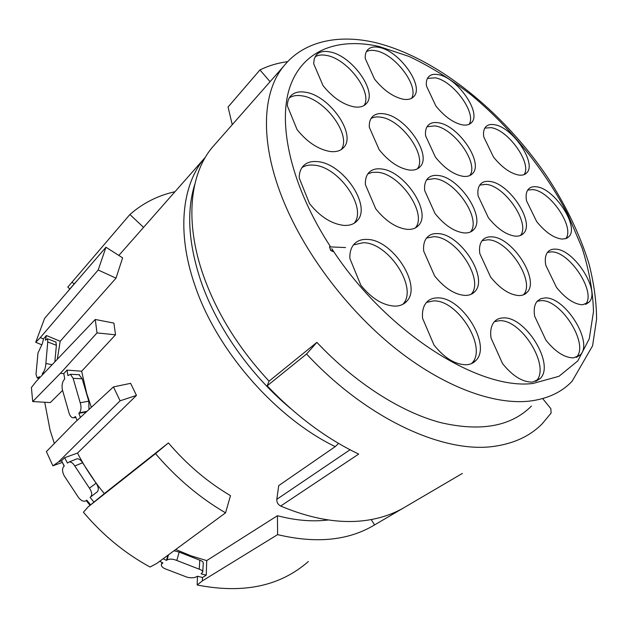 <?xml version="1.0" encoding="UTF-8"?>
<svg xmlns="http://www.w3.org/2000/svg" width="628" height="628" viewBox="0 0 628 628"><rect width="100%" height="100%" fill="white"/><g stroke="black" fill="none" stroke-linecap="round" stroke-linejoin="round"><path stroke-width="0.94" d="M434.576 275.857L423.712 251.121C423.154 245.226 424.253 240.681 427.016 237.486C429.599 234.644 433.147 233.349 437.661 233.592C460.261 233.663 488.961 278.016 474.815 291.62C472.499 294.139 469.344 295.411 465.34 295.435C454.884 294.791 444.632 288.26 434.576 275.857M545.928 340.195L534.663 316.229C533.549 309.384 534.467 304.297 537.419 300.985L540.747 298.7L544.986 297.931C565.09 296.542 593.821 342.503 580.217 354.946L573.592 357.889C564.682 357.842 555.458 351.947 545.928 340.195M502.573 363.636L491.01 337.935C490.06 330.713 491.214 325.265 494.471 321.599C496.693 319.236 499.59 318.004 503.161 317.925C525.353 315.994 555.309 364.523 540.143 378.59L532.56 382.107C522.692 382.295 512.699 376.133 502.573 363.636M434.034 345.11L422.581 318.317C421.969 311.409 423.303 306.087 426.577 302.335C429.285 299.399 432.857 297.923 437.3 297.9C461.564 296.432 491.991 345.133 475.906 360.496C473.52 363.062 470.38 364.483 466.494 364.758C455.465 364.774 444.648 358.227 434.034 345.11M323.059 85.659L313.686 63.742L314.236 58.93L316.167 55.185C319.134 51.763 323.718 50.68 329.912 51.912C351.923 55.594 377.813 91.861 366.493 103.455C363.785 106.579 359.585 107.702 353.886 106.831C342.888 104.491 332.612 97.434 323.059 85.659M374.539 79.128L365.261 58.498C365.025 54.942 365.739 52.148 367.404 50.107C369.971 47.186 373.943 46.299 379.312 47.445C399.463 51.041 424.324 86.012 413.938 96.429C411.591 99.098 407.949 100.025 403.003 99.193C393.05 96.916 383.567 90.228 374.539 79.128M379.186 149.739L369.335 127.303C369.052 123.017 369.939 119.65 371.972 117.201C374.696 114.123 378.723 113.001 384.061 113.833C405.657 116.345 432.143 154.731 420.21 166.616C417.738 169.403 414.072 170.541 409.213 170.031C398.741 168.273 388.74 161.506 379.186 149.739M556.502 287.42L545.771 265.204C544.696 259.152 545.434 254.678 547.985 251.789C549.775 249.881 552.2 248.994 555.262 249.143C573.874 248.853 601.043 291.18 588.986 302.201L582.533 304.792C574.188 304.29 565.514 298.504 556.502 287.42M435.432 157.157L425.588 135.774C425.117 131.362 425.878 127.963 427.888 125.584C430.227 122.978 433.658 122.028 438.203 122.743C458.071 124.988 483.819 162.621 472.649 173.469C470.521 175.832 467.397 176.798 463.276 176.358C453.793 174.741 444.514 168.343 435.432 157.157M493.498 157.063L483.788 136.967C483.113 132.547 483.741 129.219 485.648 126.974C487.603 124.823 490.476 124.054 494.283 124.682C512.244 126.778 537.019 163.115 526.837 172.755C525.047 174.717 522.433 175.495 518.979 175.094C510.533 173.564 502.039 167.55 493.498 157.063M435.84 105.944L426.436 85.942C425.996 82.08 426.648 79.104 428.382 77.032C430.588 74.551 433.956 73.766 438.47 74.677C457.208 77.684 481.684 112.687 471.659 122.444C469.642 124.713 466.557 125.529 462.42 124.886C453.369 122.915 444.506 116.604 435.84 105.944M297.091 129.643L287.389 105.944C287.373 101.995 288.354 98.8 290.348 96.351C293.669 92.52 298.661 91.146 305.326 92.23C329.253 95.307 356.602 134.157 343.83 147.329C340.816 150.798 336.27 152.188 330.187 151.513C318.27 149.464 307.241 142.171 297.091 129.643M536.673 221.582L526.492 200.725C525.597 195.543 526.24 191.697 528.423 189.177C530.236 187.215 532.795 186.422 536.1 186.783C553.998 187.733 579.738 226.614 568.866 236.678L565.907 238.601L561.958 239.08C553.763 238.059 545.332 232.227 536.673 221.582M490.601 277.026L479.8 253.563C479.007 247.628 479.941 243.146 482.587 240.108C484.777 237.729 487.775 236.646 491.575 236.858C512.228 236.842 540.127 280.08 527.041 292.389C525.079 294.501 522.41 295.56 519.042 295.576C509.614 294.964 500.139 288.778 490.601 277.026M375.756 208.841L365.418 184.671C365.119 179.71 366.179 175.801 368.573 172.951C371.478 169.693 375.615 168.359 381 168.932C404.094 170.423 432.056 212.029 418.593 225.381C415.979 228.302 412.243 229.636 407.391 229.385C396.354 228.105 385.804 221.252 375.756 208.841M360.833 285.198L349.875 258.469C349.623 252.535 350.966 247.84 353.902 244.386C357.096 240.822 361.477 239.166 367.042 239.417C392.531 239.378 422.534 285.646 406.716 301.291C403.867 304.439 399.973 306.056 395.028 306.134C383.041 305.553 371.643 298.575 360.833 285.198M435.023 213.536L424.701 190.582C424.183 185.503 425.101 181.594 427.44 178.839C429.905 176.115 433.406 174.992 437.944 175.487C459.092 176.766 486.237 217.484 473.716 229.605C471.487 232.054 468.339 233.169 464.257 232.949C454.311 231.763 444.569 225.295 435.023 213.536M488.388 217.759L478.112 195.905C477.398 190.755 478.175 186.869 480.444 184.232C482.547 181.924 485.53 180.99 489.393 181.406C508.813 182.513 535.229 222.312 523.564 233.341C521.664 235.414 518.979 236.356 515.517 236.167C506.506 235.068 497.462 228.93 488.388 217.759M309.518 203.598L299.242 178.077C299.187 173.289 300.38 169.427 302.798 166.491C306.236 162.573 311.182 160.956 317.635 161.647C342.943 163.374 371.8 205.843 357.332 220.577C354.239 224.094 349.772 225.703 343.948 225.405C331.623 224.008 320.147 216.739 309.518 203.598M332.989 251.585L330.885 250.376L329.472 246.859L330.728 250.517L332.989 251.585M215.483 143.757L212.217 147.478C189.782 174.184 184.475 222.014 203.535 275.928C216.982 313.545 238.828 348.619 269.059 381.157L316.889 342.362C354.993 382.907 400.633 411.882 440.173 422.503C480.648 431.978 511.082 426.49 531.476 406.033M331.827 248.641L333.013 251.561M329.472 246.859L345.565 247.565M426.553 238.043L433.909 236.678C456.344 236.685 484.832 280.386 471.094 294.304M537.144 301.299L541.077 300.639C561.142 299.203 589.7 344.819 576.221 357.411M494.401 321.677L499.166 320.727C521.366 318.741 551.18 367.129 535.959 381.22L535.747 381.439M426.506 302.421L433.351 300.914C457.624 299.375 487.901 347.936 471.761 363.322L471.479 363.612M315.06 56.858C318.043 54.966 321.913 54.503 326.678 55.46C347.676 58.938 372.914 92.583 364.067 105.504M366.383 51.669C368.919 50.256 372.161 49.965 376.101 50.821C395.271 54.204 419.425 86.507 411.505 98.353M371.062 118.48C373.644 117.004 376.839 116.565 380.662 117.169C401.535 119.556 427.503 155.862 417.4 168.83M547.483 252.393L551.533 251.859C569.847 251.53 596.678 292.664 585.469 304.368M427.048 126.754L434.788 125.89C453.973 128.018 479.172 163.547 469.807 175.557M484.832 128.112L490.908 127.641C508.162 129.619 532.316 163.68 524.058 174.639M427.456 78.398L435.212 77.833C453.078 80.667 476.856 113.134 469.108 124.32M289.257 97.929C292.554 95.692 296.793 95.001 301.982 95.849C325.045 98.769 351.861 135.35 341.2 149.613M527.74 190.064L532.56 189.585C549.94 190.472 575.177 227.509 565.765 238.656M482.108 240.689L487.838 239.778C508.256 239.7 535.888 282.035 523.422 294.83M367.82 173.932L372.208 172.362L377.436 172.253C400.067 173.65 427.684 213.85 415.367 227.909M353.486 244.896L363.274 242.706C388.724 242.589 418.57 288.621 402.799 304.337M426.742 179.749L434.372 178.611C455.057 179.812 481.825 219.031 470.498 231.952M479.761 185.111L485.829 184.365C504.771 185.393 530.754 223.544 520.4 235.5M301.942 167.645C305.208 165.47 309.266 164.654 314.102 165.172C338.908 166.805 367.427 207.837 354.161 223.246M269.059 381.157L267.175 385.828C295.921 415.909 326.427 438.658 358.682 454.075L280.677 506.05C277.969 504.559 276.681 502.314 276.799 499.315L278.722 485.609L335.219 446.634L338.563 443.392M316.889 342.362L306.558 354.019L267.175 385.828M306.558 354.019C367.93 420.085 445.935 454.625 496.096 446.037C515.164 443.015 530.527 435.612 542.184 423.822L551.109 413.083L550.842 408.663L543.016 399M232.25 124.697L228.058 107.027L259.953 69.944L270.064 81.703M287.765 61.638C277.772 62.957 268.501 65.72 259.953 69.944M290.733 408.577C250.407 375.104 216.825 327.282 201.078 281.682C188.439 243.899 186.335 211.471 194.758 184.404M462.349 473.441L404.314 507.479C394.91 513.013 384.336 516.954 372.592 519.293C345.196 524.686 314.557 520.267 280.677 506.05M122.593 257.818L105.967 247.236L98.188 270.009L116.023 278.157L122.609 257.825M116.023 278.157L60.186 341.279L57.289 359.287M62.541 390.451L50.326 402.572L32.703 401.567L60.382 373.338L97.01 332.911L115.528 334.81L113.888 323.082M115.528 334.81L81.64 371.226L66.984 370.096L63.797 373.597L60.39 373.338M91.358 407.305L86.719 393.458L81.64 371.226M113.456 386.911L120.089 400.813L136.449 395.412L130.624 383.339L113.456 386.911L74.559 422.809L46.394 451.618L52.885 465.835L58.545 461.886L120.081 400.821M136.449 395.412L77.519 453.063L64.653 457.718L61.552 460.795L58.553 461.886M168.398 442.936L155.516 453.651L88.179 506.843L104.334 493.584C93.792 480.907 84.858 467.397 77.519 453.063M104.334 493.584L168.414 442.928C186.924 464.563 207.625 482.139 230.5 495.665L225.554 512.833C199.735 497.784 176.389 478.065 155.516 453.651M206.714 560.592L277.427 515.714L277.615 534.624L202.357 580.884L202.475 577.509L206.267 575.162L206.714 560.592L191.218 555.898L175.714 549.5M328.389 519.968C312.571 521.923 295.584 520.502 277.427 515.714M143.561 227.367L129.91 214.517C142.909 203.103 157.934 195.504 174.984 191.713M69.787 288.966L67.785 287.122L129.894 214.509M72.008 282.05L74.065 283.95M105.967 247.236L44.619 318.349L35.718 342.291L40.302 337.605L98.18 270.001M40.302 337.605L43.489 338.932L46.425 335.525L60.202 341.287M42.421 374.877L42.39 373.495L43.536 373.707M44.046 373.165L42.885 372.954C44.666 370.583 45.656 367.427 45.86 363.486L47.752 341.962L47.477 338.79L45.365 340.164L46.425 335.525M113.88 323.082L95.26 319.479L36.259 381.337M97.01 332.911L95.26 319.479M80.455 417.369L78.838 413.342L86.366 411.913M86.962 411.364L79.387 412.8C81.224 410.398 81.499 407.046 80.203 402.744L73.115 378.354L70.422 374.288L67.934 375.63L66.984 370.096M90.087 497.368L97.246 491.857L90.087 497.368L93.98 502.172M90.636 496.905C92.347 494.848 91.947 491.944 89.443 488.184L74.779 465.976C72.958 463.064 71.058 461.737 69.08 461.996L67.463 463.079L64.653 457.718M88.171 506.851L83.414 512.244C102.906 535.237 125.129 553.496 150.076 567.021L156.827 563.395L225.546 512.841M167.919 555.238L166.428 560.404L163.17 558.732M206.267 575.162L201.109 573.835L202.734 572.069C202.742 570.938 201.58 569.973 199.233 569.196L176.813 560.474C172.833 558.849 169.568 558.692 167.024 559.988L166.428 560.404M371.179 519.56L374.594 524.906C348.579 540.582 316.253 543.824 277.615 534.624M403.49 507.958L374.594 524.906M202.357 580.9L197.168 584.99L197.482 576.229M308.379 561.503C280.292 586.199 243.224 594.033 197.168 584.99M71.521 286.98L75.745 282.105M41.448 344.662L35.718 342.291M39.446 377.993L39.423 376.729L37.209 377.97L36 374.312L37.994 352.944L42.445 343.477L43.489 338.932M42.885 372.954L42.39 373.495M55.884 342.056L56.387 345.314L54.832 361.861M36.243 381.337L31.4 387.562L32.703 401.567M77.079 420.485L75.517 416.584L73.366 417.856C71.663 417.777 70.273 416.372 69.221 413.64L62.329 389.517C61.677 385.317 62.298 381.997 64.182 379.563L64.715 379.006L63.797 373.597M79.387 412.8L78.838 413.342M78.971 374.688L82.182 378.755L88.776 401.182L88.995 409.487M62.36 462.373L52.885 465.835M90.589 504.849L86.797 500.171L85.863 500.901C83.587 501.811 81.145 500.712 78.555 497.596L64.135 475.694C62.164 471.738 62.039 468.669 63.758 466.502L64.284 466.015L61.552 460.795M76.231 459.099L76.899 458.833C78.885 458.573 80.784 459.884 82.598 462.773L96.092 483.175C98.572 486.92 98.957 489.816 97.246 491.857M202.475 577.509L197.435 576.221L196.823 576.614C194.256 577.972 190.991 578.16 187.042 577.187L164.826 568.67C162.165 567.343 161.027 565.899 161.412 564.329L162.848 562.884L159.716 561.275M174.011 550.756L179.168 552.083L199.798 560.192C202.13 560.985 203.291 561.958 203.276 563.104M54.338 443.494L50.036 429.999L44.737 402.25M90.032 505.305L86.256 500.626M64.166 466.125L62.305 462.389M330.618 246.914C291.29 186.72 277.309 124.47 289.846 87.245C302.57 49.957 337.997 37.327 378.849 46.433L409.118 56.457C429.795 66.285 450.19 78.869 470.309 94.208C509.85 126.746 544.523 169.45 567.767 214.352L582.101 247.974C589.135 270.268 592.934 291.471 593.491 311.59L589.26 338.814L577.791 360.919L558.983 376.298L533.156 383.425C479.156 390.702 386.087 332.314 331.937 248.9M374.516 42.382C436.366 57.219 503.044 111.603 547.161 176.711C565.765 205.121 579.668 234.001 588.86 263.344C593.86 282.608 596.443 301.228 596.6 319.205L592.573 345.832L572.092 381.282C561.518 392.398 547.184 399.023 529.098 401.159C493.027 405.005 442.473 386.346 394.039 347.339C345.69 308.254 303.081 250.933 282.121 197.537C259.537 140.397 262.473 91.578 283.809 66.073C302.343 42.837 335.211 33.614 374.1 42.288M350.047 449.766L276.799 499.315M335.219 446.634C275.378 417.62 216.668 350.361 194.994 285.614C176.429 232.486 181.947 185.017 204.383 158.358L118.841 255.423M167.024 559.988L168.524 554.799M38.928 377.263L39.431 377.357M52.148 364.68L45.86 363.486M56.387 345.314L47.752 341.962M74.968 417.125L75.682 416.984M88.776 401.182L80.203 402.744M82.182 378.755L73.115 378.354M86.248 500.634L86.821 500.194M96.092 483.175L89.443 488.184M82.598 462.773L74.779 465.976M199.798 560.192L199.233 569.196M179.168 552.083L176.813 560.474M162.432 562.68L162.252 563.292M212.225 147.462L283.809 66.073M474.815 291.62L471.369 294.179M580.217 354.946L576.331 357.379M540.143 378.59L535.959 381.22M475.906 360.496L471.761 363.322M366.493 103.455L365.402 104.554M413.938 96.429L412.832 97.489M420.21 166.616L418.444 168.202M588.986 302.201L586.003 304.188M472.649 173.469L470.843 175.008M526.837 172.755L525.141 174.129M471.659 122.444L470.341 123.63M343.83 147.329L342.37 148.765M568.866 236.678L566.621 238.318M527.041 292.389L523.831 294.665M418.593 225.381L416.066 227.509M406.716 301.291L402.854 304.305M473.716 229.605L471.228 231.591M523.564 233.341L521.185 235.155M357.332 220.577L354.891 222.775M205.489 157.047L204.383 158.358M72.094 286.282L68.515 290.45M37.562 378.04L39.132 378.323M47.524 338.806L56.128 342.15M74.025 417.73L75.831 417.385M70.469 374.288L79.505 374.712M69.096 461.988L76.914 458.825M203.284 563.065L202.742 572.037M161.961 562.437L161.412 564.305"/></g></svg>

